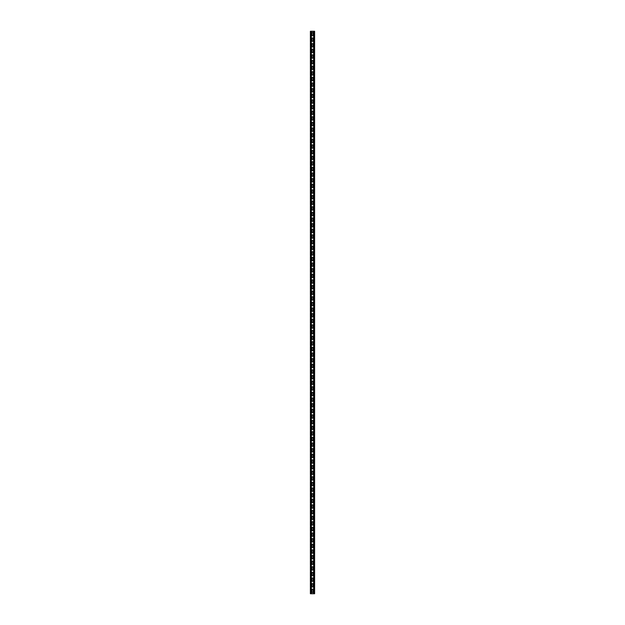 <?xml version="1.0" encoding="UTF-8"?>
<svg xmlns="http://www.w3.org/2000/svg" width="625" height="625" viewBox="0 0 625 625"><rect width="100%" height="100%" fill="white"/><g stroke="black" fill="none" stroke-linecap="round" stroke-linejoin="round"><path stroke-width="0.94" d="M311.906 589.812A0.594 0.594 0 0 1 312.5 589.219A0.594 0.594 0 0 1 313.094 589.812L313.094 592.008A0.594 0.594 0 0 1 312.5 592.594A0.594 0.594 0 0 1 311.906 592.008L311.906 589.812M311.906 584.188A0.594 0.594 0 0 1 312.5 583.594A0.594 0.594 0 0 1 313.094 584.188L313.094 586.383A0.594 0.594 0 0 1 312.5 586.969A0.594 0.594 0 0 1 311.906 586.383L311.906 584.188M311.906 578.562A0.594 0.594 0 0 1 312.5 577.969A0.594 0.594 0 0 1 313.094 578.562L313.094 580.758A0.594 0.594 0 0 1 312.5 581.344A0.594 0.594 0 0 1 311.906 580.758L311.906 578.562M311.906 572.938A0.594 0.594 0 0 1 312.5 572.344A0.594 0.594 0 0 1 313.094 572.938L313.094 575.133A0.594 0.594 0 0 1 312.5 575.719A0.594 0.594 0 0 1 311.906 575.133L311.906 572.938M311.906 567.312A0.594 0.594 0 0 1 312.5 566.719A0.594 0.594 0 0 1 313.094 567.312L313.094 569.508A0.594 0.594 0 0 1 312.5 570.094A0.594 0.594 0 0 1 311.906 569.508L311.906 567.312M311.906 561.688A0.594 0.594 0 0 1 312.5 561.094A0.594 0.594 0 0 1 313.094 561.688L313.094 563.883A0.594 0.594 0 0 1 312.5 564.469A0.594 0.594 0 0 1 311.906 563.883L311.906 561.688M311.906 556.062A0.594 0.594 0 0 1 312.5 555.469A0.594 0.594 0 0 1 313.094 556.062L313.094 558.258A0.594 0.594 0 0 1 312.5 558.844A0.594 0.594 0 0 1 311.906 558.258L311.906 556.062M311.906 550.438A0.594 0.594 0 0 1 312.5 549.844A0.594 0.594 0 0 1 313.094 550.438L313.094 552.633A0.594 0.594 0 0 1 312.5 553.219A0.594 0.594 0 0 1 311.906 552.633L311.906 550.438M311.906 544.812A0.594 0.594 0 0 1 312.5 544.219A0.594 0.594 0 0 1 313.094 544.812L313.094 547.008A0.594 0.594 0 0 1 312.5 547.594A0.594 0.594 0 0 1 311.906 547.008L311.906 544.812M311.906 539.188A0.594 0.594 0 0 1 312.5 538.594A0.594 0.594 0 0 1 313.094 539.188L313.094 541.383A0.594 0.594 0 0 1 312.5 541.969A0.594 0.594 0 0 1 311.906 541.383L311.906 539.188M311.906 533.562A0.594 0.594 0 0 1 312.5 532.969A0.594 0.594 0 0 1 313.094 533.562L313.094 535.758A0.594 0.594 0 0 1 312.5 536.344A0.594 0.594 0 0 1 311.906 535.758L311.906 533.562M311.906 527.938A0.594 0.594 0 0 1 312.5 527.344A0.594 0.594 0 0 1 313.094 527.938L313.094 530.133A0.594 0.594 0 0 1 312.5 530.719A0.594 0.594 0 0 1 311.906 530.133L311.906 527.938M311.906 522.312A0.594 0.594 0 0 1 312.5 521.719A0.594 0.594 0 0 1 313.094 522.312L313.094 524.508A0.594 0.594 0 0 1 312.5 525.094A0.594 0.594 0 0 1 311.906 524.508L311.906 522.312M311.906 516.688A0.594 0.594 0 0 1 312.5 516.094A0.594 0.594 0 0 1 313.094 516.688L313.094 518.883A0.594 0.594 0 0 1 312.5 519.469A0.594 0.594 0 0 1 311.906 518.883L311.906 516.688M311.906 511.062A0.594 0.594 0 0 1 312.5 510.469A0.594 0.594 0 0 1 313.094 511.062L313.094 513.258A0.594 0.594 0 0 1 312.5 513.844A0.594 0.594 0 0 1 311.906 513.258L311.906 511.062M311.906 505.438A0.594 0.594 0 0 1 312.5 504.844A0.594 0.594 0 0 1 313.094 505.438L313.094 507.633A0.594 0.594 0 0 1 312.5 508.219A0.594 0.594 0 0 1 311.906 507.633L311.906 505.438M311.906 499.812A0.594 0.594 0 0 1 312.5 499.219A0.594 0.594 0 0 1 313.094 499.812L313.094 502.008A0.594 0.594 0 0 1 312.5 502.594A0.594 0.594 0 0 1 311.906 502.008L311.906 499.812M311.906 494.187A0.594 0.594 0 0 1 312.5 493.594A0.594 0.594 0 0 1 313.094 494.187L313.094 496.383A0.594 0.594 0 0 1 312.5 496.969A0.594 0.594 0 0 1 311.906 496.383L311.906 494.187M311.906 488.562A0.594 0.594 0 0 1 312.5 487.969A0.594 0.594 0 0 1 313.094 488.562L313.094 490.758A0.594 0.594 0 0 1 312.5 491.344A0.594 0.594 0 0 1 311.906 490.758L311.906 488.562M311.906 482.938A0.594 0.594 0 0 1 312.5 482.344A0.594 0.594 0 0 1 313.094 482.938L313.094 485.133A0.594 0.594 0 0 1 312.5 485.719A0.594 0.594 0 0 1 311.906 485.133L311.906 482.938M311.906 477.312A0.594 0.594 0 0 1 312.5 476.719A0.594 0.594 0 0 1 313.094 477.312L313.094 479.508A0.594 0.594 0 0 1 312.5 480.094A0.594 0.594 0 0 1 311.906 479.508L311.906 477.312M311.906 471.688A0.594 0.594 0 0 1 312.5 471.094A0.594 0.594 0 0 1 313.094 471.688L313.094 473.883A0.594 0.594 0 0 1 312.5 474.469A0.594 0.594 0 0 1 311.906 473.883L311.906 471.688M311.906 466.062A0.594 0.594 0 0 1 312.5 465.469A0.594 0.594 0 0 1 313.094 466.062L313.094 468.258A0.594 0.594 0 0 1 312.5 468.844A0.594 0.594 0 0 1 311.906 468.258L311.906 466.062M311.906 460.438A0.594 0.594 0 0 1 312.5 459.844A0.594 0.594 0 0 1 313.094 460.438L313.094 462.633A0.594 0.594 0 0 1 312.5 463.219A0.594 0.594 0 0 1 311.906 462.633L311.906 460.438M311.906 454.812A0.594 0.594 0 0 1 312.5 454.219A0.594 0.594 0 0 1 313.094 454.812L313.094 457.008A0.594 0.594 0 0 1 312.5 457.594A0.594 0.594 0 0 1 311.906 457.008L311.906 454.812M311.906 449.188A0.594 0.594 0 0 1 312.5 448.594A0.594 0.594 0 0 1 313.094 449.188L313.094 451.383A0.594 0.594 0 0 1 312.5 451.969A0.594 0.594 0 0 1 311.906 451.383L311.906 449.188M311.906 443.562A0.594 0.594 0 0 1 312.5 442.969A0.594 0.594 0 0 1 313.094 443.562L313.094 445.758A0.594 0.594 0 0 1 312.5 446.344A0.594 0.594 0 0 1 311.906 445.758L311.906 443.562M311.906 437.937A0.594 0.594 0 0 1 312.5 437.344A0.594 0.594 0 0 1 313.094 437.937L313.094 440.133A0.594 0.594 0 0 1 312.5 440.719A0.594 0.594 0 0 1 311.906 440.133L311.906 437.937M311.906 432.312A0.594 0.594 0 0 1 312.5 431.719A0.594 0.594 0 0 1 313.094 432.312L313.094 434.508A0.594 0.594 0 0 1 312.5 435.094A0.594 0.594 0 0 1 311.906 434.508L311.906 432.312M311.906 426.688A0.594 0.594 0 0 1 312.5 426.094A0.594 0.594 0 0 1 313.094 426.688L313.094 428.883A0.594 0.594 0 0 1 312.5 429.469A0.594 0.594 0 0 1 311.906 428.883L311.906 426.688M311.906 421.062A0.594 0.594 0 0 1 312.5 420.469A0.594 0.594 0 0 1 313.094 421.062L313.094 423.258A0.594 0.594 0 0 1 312.5 423.844A0.594 0.594 0 0 1 311.906 423.258L311.906 421.062M311.906 415.438A0.594 0.594 0 0 1 312.5 414.844A0.594 0.594 0 0 1 313.094 415.438L313.094 417.633A0.594 0.594 0 0 1 312.5 418.219A0.594 0.594 0 0 1 311.906 417.633L311.906 415.438M311.906 409.812A0.594 0.594 0 0 1 312.5 409.219A0.594 0.594 0 0 1 313.094 409.812L313.094 412.008A0.594 0.594 0 0 1 312.5 412.594A0.594 0.594 0 0 1 311.906 412.008L311.906 409.812M311.906 404.188A0.594 0.594 0 0 1 312.5 403.594A0.594 0.594 0 0 1 313.094 404.188L313.094 406.383A0.594 0.594 0 0 1 312.5 406.969A0.594 0.594 0 0 1 311.906 406.383L311.906 404.188M311.906 398.562A0.594 0.594 0 0 1 312.5 397.969A0.594 0.594 0 0 1 313.094 398.562L313.094 400.758A0.594 0.594 0 0 1 312.5 401.344A0.594 0.594 0 0 1 311.906 400.758L311.906 398.562M311.906 392.938A0.594 0.594 0 0 1 312.5 392.344A0.594 0.594 0 0 1 313.094 392.938L313.094 395.133A0.594 0.594 0 0 1 312.5 395.719A0.594 0.594 0 0 1 311.906 395.133L311.906 392.938M311.906 387.312A0.594 0.594 0 0 1 312.5 386.719A0.594 0.594 0 0 1 313.094 387.312L313.094 389.508A0.594 0.594 0 0 1 312.5 390.094A0.594 0.594 0 0 1 311.906 389.508L311.906 387.312M311.906 381.688A0.594 0.594 0 0 1 312.5 381.094A0.594 0.594 0 0 1 313.094 381.688L313.094 383.883A0.594 0.594 0 0 1 312.5 384.469A0.594 0.594 0 0 1 311.906 383.883L311.906 381.688M311.906 376.062A0.594 0.594 0 0 1 312.5 375.469A0.594 0.594 0 0 1 313.094 376.062L313.094 378.258A0.594 0.594 0 0 1 312.5 378.844A0.594 0.594 0 0 1 311.906 378.258L311.906 376.062M311.906 370.438A0.594 0.594 0 0 1 312.5 369.844A0.594 0.594 0 0 1 313.094 370.438L313.094 372.633A0.594 0.594 0 0 1 312.5 373.219A0.594 0.594 0 0 1 311.906 372.633L311.906 370.438M311.906 364.812A0.594 0.594 0 0 1 312.5 364.219A0.594 0.594 0 0 1 313.094 364.812L313.094 367.008A0.594 0.594 0 0 1 312.5 367.594A0.594 0.594 0 0 1 311.906 367.008L311.906 364.812M311.906 359.188A0.594 0.594 0 0 1 312.5 358.594A0.594 0.594 0 0 1 313.094 359.188L313.094 361.383A0.594 0.594 0 0 1 312.5 361.969A0.594 0.594 0 0 1 311.906 361.383L311.906 359.188M311.906 353.562A0.594 0.594 0 0 1 312.5 352.969A0.594 0.594 0 0 1 313.094 353.562L313.094 355.758A0.594 0.594 0 0 1 312.5 356.344A0.594 0.594 0 0 1 311.906 355.758L311.906 353.562M311.906 347.938A0.594 0.594 0 0 1 312.5 347.344A0.594 0.594 0 0 1 313.094 347.938L313.094 350.133A0.594 0.594 0 0 1 312.5 350.719A0.594 0.594 0 0 1 311.906 350.133L311.906 347.938M311.906 342.312A0.594 0.594 0 0 1 312.5 341.719A0.594 0.594 0 0 1 313.094 342.312L313.094 344.508A0.594 0.594 0 0 1 312.5 345.094A0.594 0.594 0 0 1 311.906 344.508L311.906 342.312M311.906 336.688A0.594 0.594 0 0 1 312.5 336.094A0.594 0.594 0 0 1 313.094 336.688L313.094 338.883A0.594 0.594 0 0 1 312.5 339.469A0.594 0.594 0 0 1 311.906 338.883L311.906 336.688M311.906 331.062A0.594 0.594 0 0 1 312.5 330.469A0.594 0.594 0 0 1 313.094 331.062L313.094 333.258A0.594 0.594 0 0 1 312.5 333.844A0.594 0.594 0 0 1 311.906 333.258L311.906 331.062M311.906 325.438A0.594 0.594 0 0 1 312.5 324.844A0.594 0.594 0 0 1 313.094 325.438L313.094 327.633A0.594 0.594 0 0 1 312.5 328.219A0.594 0.594 0 0 1 311.906 327.633L311.906 325.438M311.906 319.812A0.594 0.594 0 0 1 312.5 319.219A0.594 0.594 0 0 1 313.094 319.812L313.094 322.008A0.594 0.594 0 0 1 312.5 322.594A0.594 0.594 0 0 1 311.906 322.008L311.906 319.812M311.906 314.188A0.594 0.594 0 0 1 312.5 313.594A0.594 0.594 0 0 1 313.094 314.188L313.094 316.383A0.594 0.594 0 0 1 312.5 316.969A0.594 0.594 0 0 1 311.906 316.383L311.906 314.188M311.906 308.562A0.594 0.594 0 0 1 312.5 307.969A0.594 0.594 0 0 1 313.094 308.562L313.094 310.758A0.594 0.594 0 0 1 312.5 311.344A0.594 0.594 0 0 1 311.906 310.758L311.906 308.562M311.906 302.938A0.594 0.594 0 0 1 312.5 302.344A0.594 0.594 0 0 1 313.094 302.938L313.094 305.133A0.594 0.594 0 0 1 312.5 305.719A0.594 0.594 0 0 1 311.906 305.133L311.906 302.938M311.906 297.312A0.594 0.594 0 0 1 312.5 296.719A0.594 0.594 0 0 1 313.094 297.312L313.094 299.508A0.594 0.594 0 0 1 312.5 300.094A0.594 0.594 0 0 1 311.906 299.508L311.906 297.312M311.906 291.688A0.594 0.594 0 0 1 312.5 291.094A0.594 0.594 0 0 1 313.094 291.688L313.094 293.883A0.594 0.594 0 0 1 312.5 294.469A0.594 0.594 0 0 1 311.906 293.883L311.906 291.688M311.906 286.062A0.594 0.594 0 0 1 312.5 285.469A0.594 0.594 0 0 1 313.094 286.062L313.094 288.258A0.594 0.594 0 0 1 312.5 288.844A0.594 0.594 0 0 1 311.906 288.258L311.906 286.062M311.906 280.438A0.594 0.594 0 0 1 312.5 279.844A0.594 0.594 0 0 1 313.094 280.438L313.094 282.633A0.594 0.594 0 0 1 312.5 283.219A0.594 0.594 0 0 1 311.906 282.633L311.906 280.438M311.906 274.812A0.594 0.594 0 0 1 312.5 274.219A0.594 0.594 0 0 1 313.094 274.812L313.094 277.008A0.594 0.594 0 0 1 312.5 277.594A0.594 0.594 0 0 1 311.906 277.008L311.906 274.812M311.906 269.188A0.594 0.594 0 0 1 312.5 268.594A0.594 0.594 0 0 1 313.094 269.188L313.094 271.383A0.594 0.594 0 0 1 312.5 271.969A0.594 0.594 0 0 1 311.906 271.383L311.906 269.188M311.906 263.562A0.594 0.594 0 0 1 312.5 262.969A0.594 0.594 0 0 1 313.094 263.562L313.094 265.758A0.594 0.594 0 0 1 312.5 266.344A0.594 0.594 0 0 1 311.906 265.758L311.906 263.562M311.906 257.938A0.594 0.594 0 0 1 312.5 257.344A0.594 0.594 0 0 1 313.094 257.938L313.094 260.133A0.594 0.594 0 0 1 312.5 260.719A0.594 0.594 0 0 1 311.906 260.133L311.906 257.938M311.906 252.312A0.594 0.594 0 0 1 312.5 251.719A0.594 0.594 0 0 1 313.094 252.312L313.094 254.508A0.594 0.594 0 0 1 312.5 255.094A0.594 0.594 0 0 1 311.906 254.508L311.906 252.312M311.906 246.688A0.594 0.594 0 0 1 312.5 246.094A0.594 0.594 0 0 1 313.094 246.688L313.094 248.883A0.594 0.594 0 0 1 312.5 249.469A0.594 0.594 0 0 1 311.906 248.883L311.906 246.688M311.906 241.062A0.594 0.594 0 0 1 312.5 240.469A0.594 0.594 0 0 1 313.094 241.062L313.094 243.258A0.594 0.594 0 0 1 312.5 243.844A0.594 0.594 0 0 1 311.906 243.258L311.906 241.062M311.906 235.438A0.594 0.594 0 0 1 312.5 234.844A0.594 0.594 0 0 1 313.094 235.438L313.094 237.633A0.594 0.594 0 0 1 312.5 238.219A0.594 0.594 0 0 1 311.906 237.633L311.906 235.438M311.906 229.813A0.594 0.594 0 0 1 312.5 229.219A0.594 0.594 0 0 1 313.094 229.813L313.094 232.008A0.594 0.594 0 0 1 312.5 232.594A0.594 0.594 0 0 1 311.906 232.008L311.906 229.813M311.906 224.187A0.594 0.594 0 0 1 312.5 223.594A0.594 0.594 0 0 1 313.094 224.187L313.094 226.383A0.594 0.594 0 0 1 312.5 226.969A0.594 0.594 0 0 1 311.906 226.383L311.906 224.187M311.906 218.562A0.594 0.594 0 0 1 312.5 217.969A0.594 0.594 0 0 1 313.094 218.562L313.094 220.758A0.594 0.594 0 0 1 312.5 221.344A0.594 0.594 0 0 1 311.906 220.758L311.906 218.562M311.906 212.938A0.594 0.594 0 0 1 312.5 212.344A0.594 0.594 0 0 1 313.094 212.938L313.094 215.133A0.594 0.594 0 0 1 312.5 215.719A0.594 0.594 0 0 1 311.906 215.133L311.906 212.938M311.906 207.312A0.594 0.594 0 0 1 312.5 206.719A0.594 0.594 0 0 1 313.094 207.312L313.094 209.508A0.594 0.594 0 0 1 312.5 210.094A0.594 0.594 0 0 1 311.906 209.508L311.906 207.312M311.906 201.688A0.594 0.594 0 0 1 312.5 201.094A0.594 0.594 0 0 1 313.094 201.688L313.094 203.883A0.594 0.594 0 0 1 312.5 204.469A0.594 0.594 0 0 1 311.906 203.883L311.906 201.688M311.906 196.062A0.594 0.594 0 0 1 312.5 195.469A0.594 0.594 0 0 1 313.094 196.062L313.094 198.258A0.594 0.594 0 0 1 312.5 198.844A0.594 0.594 0 0 1 311.906 198.258L311.906 196.062M311.906 190.438A0.594 0.594 0 0 1 312.5 189.844A0.594 0.594 0 0 1 313.094 190.438L313.094 192.633A0.594 0.594 0 0 1 312.5 193.219A0.594 0.594 0 0 1 311.906 192.633L311.906 190.438M311.906 184.812A0.594 0.594 0 0 1 312.5 184.219A0.594 0.594 0 0 1 313.094 184.812L313.094 187.008A0.594 0.594 0 0 1 312.5 187.594A0.594 0.594 0 0 1 311.906 187.008L311.906 184.812M311.906 179.188A0.594 0.594 0 0 1 312.5 178.594A0.594 0.594 0 0 1 313.094 179.188L313.094 181.383A0.594 0.594 0 0 1 312.5 181.969A0.594 0.594 0 0 1 311.906 181.383L311.906 179.188M311.906 173.562A0.594 0.594 0 0 1 312.5 172.969A0.594 0.594 0 0 1 313.094 173.562L313.094 175.758A0.594 0.594 0 0 1 312.5 176.344A0.594 0.594 0 0 1 311.906 175.758L311.906 173.562M311.906 167.938A0.594 0.594 0 0 1 312.5 167.344A0.594 0.594 0 0 1 313.094 167.938L313.094 170.133A0.594 0.594 0 0 1 312.5 170.719A0.594 0.594 0 0 1 311.906 170.133L311.906 167.938M311.906 162.312A0.594 0.594 0 0 1 312.5 161.719A0.594 0.594 0 0 1 313.094 162.312L313.094 164.508A0.594 0.594 0 0 1 312.5 165.094A0.594 0.594 0 0 1 311.906 164.508L311.906 162.312M311.906 156.688A0.594 0.594 0 0 1 312.5 156.094A0.594 0.594 0 0 1 313.094 156.688L313.094 158.883A0.594 0.594 0 0 1 312.5 159.469A0.594 0.594 0 0 1 311.906 158.883L311.906 156.688M311.906 151.062A0.594 0.594 0 0 1 312.5 150.469A0.594 0.594 0 0 1 313.094 151.062L313.094 153.258A0.594 0.594 0 0 1 312.5 153.844A0.594 0.594 0 0 1 311.906 153.258L311.906 151.062M311.906 145.438A0.594 0.594 0 0 1 312.5 144.844A0.594 0.594 0 0 1 313.094 145.438L313.094 147.633A0.594 0.594 0 0 1 312.5 148.219A0.594 0.594 0 0 1 311.906 147.633L311.906 145.438M311.906 139.812A0.594 0.594 0 0 1 312.5 139.219A0.594 0.594 0 0 1 313.094 139.812L313.094 142.008A0.594 0.594 0 0 1 312.5 142.594A0.594 0.594 0 0 1 311.906 142.008L311.906 139.812M311.906 134.188A0.594 0.594 0 0 1 312.5 133.594A0.594 0.594 0 0 1 313.094 134.188L313.094 136.383A0.594 0.594 0 0 1 312.5 136.969A0.594 0.594 0 0 1 311.906 136.383L311.906 134.188M311.906 128.562A0.594 0.594 0 0 1 312.5 127.969A0.594 0.594 0 0 1 313.094 128.562L313.094 130.758A0.594 0.594 0 0 1 312.5 131.344A0.594 0.594 0 0 1 311.906 130.758L311.906 128.562M311.906 122.938A0.594 0.594 0 0 1 312.5 122.344A0.594 0.594 0 0 1 313.094 122.938L313.094 125.133A0.594 0.594 0 0 1 312.5 125.719A0.594 0.594 0 0 1 311.906 125.133L311.906 122.938M311.906 117.312A0.594 0.594 0 0 1 312.5 116.719A0.594 0.594 0 0 1 313.094 117.312L313.094 119.508A0.594 0.594 0 0 1 312.5 120.094A0.594 0.594 0 0 1 311.906 119.508L311.906 117.312M311.906 111.688A0.594 0.594 0 0 1 312.5 111.094A0.594 0.594 0 0 1 313.094 111.688L313.094 113.883A0.594 0.594 0 0 1 312.5 114.469A0.594 0.594 0 0 1 311.906 113.883L311.906 111.688M311.906 106.062A0.594 0.594 0 0 1 312.5 105.469A0.594 0.594 0 0 1 313.094 106.062L313.094 108.258A0.594 0.594 0 0 1 312.5 108.844A0.594 0.594 0 0 1 311.906 108.258L311.906 106.062M311.906 100.438A0.594 0.594 0 0 1 312.5 99.844A0.594 0.594 0 0 1 313.094 100.438L313.094 102.633A0.594 0.594 0 0 1 312.5 103.219A0.594 0.594 0 0 1 311.906 102.633L311.906 100.438M311.906 94.812A0.594 0.594 0 0 1 312.5 94.219A0.594 0.594 0 0 1 313.094 94.812L313.094 97.008A0.594 0.594 0 0 1 312.5 97.594A0.594 0.594 0 0 1 311.906 97.008L311.906 94.812M311.906 89.188A0.594 0.594 0 0 1 312.5 88.594A0.594 0.594 0 0 1 313.094 89.188L313.094 91.383A0.594 0.594 0 0 1 312.5 91.969A0.594 0.594 0 0 1 311.906 91.383L311.906 89.188M311.906 83.562A0.594 0.594 0 0 1 312.5 82.969A0.594 0.594 0 0 1 313.094 83.562L313.094 85.758A0.594 0.594 0 0 1 312.5 86.344A0.594 0.594 0 0 1 311.906 85.758L311.906 83.562M311.906 77.938A0.594 0.594 0 0 1 312.5 77.344A0.594 0.594 0 0 1 313.094 77.938L313.094 80.133A0.594 0.594 0 0 1 312.5 80.719A0.594 0.594 0 0 1 311.906 80.133L311.906 77.938M311.906 72.312A0.594 0.594 0 0 1 312.5 71.719A0.594 0.594 0 0 1 313.094 72.312L313.094 74.508A0.594 0.594 0 0 1 312.5 75.094A0.594 0.594 0 0 1 311.906 74.508L311.906 72.312M311.906 66.688A0.594 0.594 0 0 1 312.5 66.094A0.594 0.594 0 0 1 313.094 66.688L313.094 68.883A0.594 0.594 0 0 1 312.5 69.469A0.594 0.594 0 0 1 311.906 68.883L311.906 66.688M311.906 61.062A0.594 0.594 0 0 1 312.5 60.469A0.594 0.594 0 0 1 313.094 61.062L313.094 63.258A0.594 0.594 0 0 1 312.5 63.844A0.594 0.594 0 0 1 311.906 63.258L311.906 61.062M311.906 55.437A0.594 0.594 0 0 1 312.5 54.844A0.594 0.594 0 0 1 313.094 55.437L313.094 57.633A0.594 0.594 0 0 1 312.5 58.219A0.594 0.594 0 0 1 311.906 57.633L311.906 55.437M311.906 49.812A0.594 0.594 0 0 1 312.5 49.219A0.594 0.594 0 0 1 313.094 49.812L313.094 52.008A0.594 0.594 0 0 1 312.5 52.594A0.594 0.594 0 0 1 311.906 52.008L311.906 49.812M311.906 44.188A0.594 0.594 0 0 1 312.5 43.594A0.594 0.594 0 0 1 313.094 44.188L313.094 46.383A0.594 0.594 0 0 1 312.5 46.969A0.594 0.594 0 0 1 311.906 46.383L311.906 44.188M311.906 38.562A0.594 0.594 0 0 1 312.5 37.969A0.594 0.594 0 0 1 313.094 38.562L313.094 40.758A0.594 0.594 0 0 1 312.5 41.344A0.594 0.594 0 0 1 311.906 40.758L311.906 38.562M311.906 32.938A0.594 0.594 0 0 1 312.5 32.344A0.594 0.594 0 0 1 313.094 32.938L313.094 35.133A0.594 0.594 0 0 1 312.5 35.719A0.594 0.594 0 0 1 311.906 35.133L311.906 32.938M313.641 593.75L313.641 31.25L311.305 31.25L311.305 593.75L313.695 593.75L313.695 31.25L314.609 31.25L314.609 593.75L314.117 593.75L314.117 31.25M313.695 593.75L314.117 593.75M311.305 31.25L310.391 31.25L310.391 593.75L310.883 593.75L310.883 31.25M311.305 593.75L310.883 593.75M311.359 593.75L311.359 31.25"/></g></svg>
